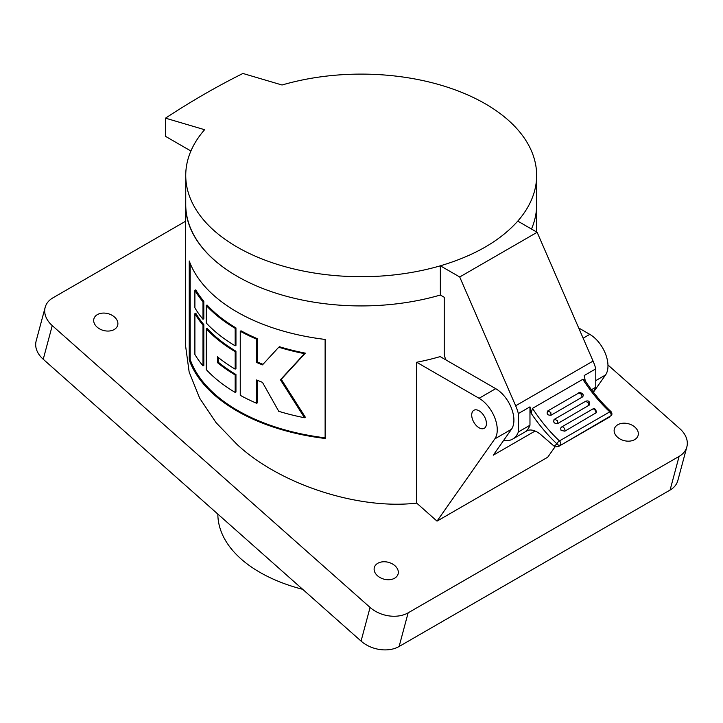 <?xml version="1.0" encoding="UTF-8"?>
<svg xmlns="http://www.w3.org/2000/svg" width="723" height="723" viewBox="0 0 723 723"><rect width="100%" height="100%" fill="white"/><g stroke="black" fill="none" stroke-linecap="round" stroke-linejoin="round"><path stroke-width="1.08" d="M503.642 440.415A33.945 19.593 -120 0 0 512.679 439.078A33.945 19.593 -120 0 0 518.355 431.947L518.355 413.565A33.945 19.593 60 0 0 515.653 405.775L459.711 276.981L537.135 232.291L517.776 221.111A175.454 101.301 0 0 0 536.647 175.409A175.454 101.301 0 0 0 282.033 85.007L242.928 73.466A790.601 456.457 120 0 0 165.513 118.156L204.609 129.706A175.454 101.301 0 0 0 185.739 175.409A175.454 101.301 0 0 0 440.352 265.811C474.369 255.698 500.171 240.804 517.776 221.111M537.135 232.291L593.077 361.075A33.945 19.593 -120 0 1 595.779 368.866L595.779 387.248A33.945 19.593 60 0 1 593.113 391.866M595.779 387.248L591.477 389.724M527.166 430.601L525.522 431.55A33.945 19.593 -120 0 0 529.968 425.241L518.355 431.947M165.513 118.156L165.513 136.349L190.899 151.008M531.486 229.028A175.454 101.301 0 0 0 536.647 204.627L536.647 175.409M185.739 175.409L185.739 204.627A175.454 101.301 0 0 0 440.352 295.029L440.352 265.811L459.711 276.981M440.352 295.029L444.229 297.261L444.229 353.131A10.953 6.317 -120 0 0 446.082 360.018M595.779 368.866L584.166 375.562A33.945 19.593 -120 0 1 585.196 380.831M529.968 425.241L529.968 406.859L518.355 413.565M529.968 406.859A33.945 19.593 60 0 1 531.134 413.231L532.499 408.359L582.828 379.304A109.489 63.217 -120 0 0 609.769 411.866A2.738 1.039 -46.9 0 1 611.071 411.667C601.373 402.584 592.589 392.056 584.699 380.072L582.828 379.304M525.522 431.55A21.898 12.643 60 0 1 526.308 431.025A21.898 12.643 60 0 1 541.021 434.812L554.207 446.236L555.228 446.877L558.608 446.462L611.007 415.725A2.738 2.223 -131.3 0 1 610.718 415.933A2.738 1.582 -120 0 0 609.769 411.866L559.448 440.922A109.489 63.217 60 0 1 532.499 408.359M582.449 396.981C585.666 393.538 578.02 391.631 578.96 392.869L547.763 410.935C546.326 413.836 547.401 415.282 550.989 415.264L582.44 396.972M564.853 431.179A2.738 1.582 -120 0 0 564.112 428.07A2.738 1.582 -120 0 0 561.681 426.959L560.56 428.197L561.084 430.411L564.853 431.179L596.547 412.508C595.815 409.01 594.514 407.871 592.652 409.082A2.738 1.582 -120 0 1 595.083 410.185A2.738 1.582 -120 0 1 595.824 413.303M554.324 419.467L553.719 420.036L554.324 419.467C552.959 422.286 554.098 423.633 557.749 423.524L589.344 405.034C590.619 398.725 584.844 401.672 585.63 401.265L588.35 402.819L588.721 405.648M554.207 446.236L556.936 443.841A2.738 1.039 -46.9 0 1 559.448 440.922A2.738 1.582 60 0 1 560.388 444.988A2.738 2.223 -131.3 0 1 556.936 443.841C547.501 434.993 538.897 424.79 531.134 413.231M609.308 417.171L558.978 446.227L609.381 417.153M237.027 276.195A175.454 101.301 180 0 1 236.927 276.141A175.454 101.301 180 0 1 185.54 204.51A175.454 101.301 180 0 1 185.739 199.756M189.245 360.018A175.454 101.301 180 0 0 236.927 410.944A175.454 101.301 180 0 0 325.124 438.472L325.124 339.43A175.454 101.301 180 0 1 236.927 311.902A175.454 101.301 180 0 1 189.245 260.985L189.245 360.018L190.176 359.485L190.176 263.398M535.101 431.035L493.258 455.192L511.468 429.281A25.73 14.858 60 0 0 495.716 388.676L440.162 356.602A175.454 101.301 180 0 1 416.674 362.259L416.674 503.1C358.265 510.031 279.476 484.256 236.927 444.311L216.114 422.711L199.675 398.219L189.146 371.993L185.54 345.54L185.54 204.51M479.069 410.8A10.402 6.001 -120 0 0 473.863 410.284A10.402 6.001 -120 0 0 472.273 418.617A10.402 6.001 -120 0 0 479.069 427.781A10.402 6.001 -120 0 0 484.265 428.296A10.402 6.001 -120 0 0 485.865 419.964A10.402 6.001 -120 0 0 479.069 410.8M114.496 317.036A12.318 8.712 15 0 0 102.323 313.131A12.318 8.712 15 0 0 93.891 318.879A12.318 8.712 15 0 0 97.081 327.094A12.318 8.712 15 0 0 109.254 331.007A12.318 8.712 15 0 0 117.686 325.251A12.318 8.712 15 0 0 114.496 317.036M394.93 565.711A12.318 8.712 15 0 0 382.756 561.807A12.318 8.712 15 0 0 374.324 567.555A12.318 8.712 15 0 0 377.514 575.77A12.318 8.712 15 0 0 389.688 579.683A12.318 8.712 15 0 0 398.12 573.926A12.318 8.712 15 0 0 394.93 565.711M634.939 427.148A12.318 8.712 15 0 0 622.765 423.244A12.318 8.712 15 0 0 614.333 428.992A12.318 8.712 15 0 0 617.523 437.207A12.318 8.712 15 0 0 629.697 441.111A12.318 8.712 15 0 0 638.129 435.363A12.318 8.712 15 0 0 634.939 427.148M217.84 514.089A143.154 82.648 0 0 0 259.774 572.273A143.154 82.648 0 0 0 302.675 589.317M185.54 221.274L52.915 297.849A27.375 19.358 15 0 0 45.169 307.347L36.15 340.994A27.375 19.358 15 0 0 43.235 359.259L361.066 641.084A27.375 19.358 15 0 0 399.114 646.489L670.085 490.049A27.375 19.358 15 0 0 677.831 480.551L686.85 446.904A27.375 19.358 15 0 0 679.765 428.64L607.953 364.961M203 319.277A175.454 101.301 180 0 1 194.894 307.853L194.894 290.375A175.454 101.301 180 0 0 203 301.798L203 319.277L203.823 318.807L203.823 301.328L203 301.798M278.753 347.23L262.467 364.871A175.454 101.301 180 0 1 256.647 362.485L256.647 339.186A175.454 101.301 180 0 1 240.253 331.242L240.253 395.327A175.454 101.301 180 0 0 256.647 403.271L256.647 379.964A175.454 101.301 180 0 0 262.467 382.35L278.753 411.315A175.454 101.301 180 0 0 304.491 417.731L280.443 379.783L304.491 353.646A175.454 101.301 180 0 1 278.753 347.23L279.566 346.76A174.36 100.669 180 0 0 305.35 353.149L304.491 353.646M235.174 345.829A175.454 101.301 180 0 1 206.236 322.955L206.236 305.477A175.454 101.301 180 0 0 235.174 328.35L235.174 345.829L235.951 345.386L235.951 327.908L235.174 328.35M203 365.883A175.454 101.301 180 0 1 194.894 354.46L194.894 313.674A175.454 101.301 180 0 0 203 325.106L203 365.883L203.823 365.413L203.823 324.636L203 325.106M235.174 392.435A175.454 101.301 180 0 1 206.236 369.561L206.236 328.775A175.454 101.301 180 0 0 235.174 351.658L235.174 369.137A175.454 101.301 180 0 1 217.442 356.773L217.442 362.603A175.454 101.301 180 0 0 235.174 374.957L235.174 392.435L235.951 391.993L235.951 374.514L235.174 374.957M203.823 301.328A174.36 100.669 180 0 1 195.752 289.878L194.894 290.375M262.982 364.311A174.36 100.669 180 0 1 257.424 362.033L256.647 362.485M257.424 362.033L257.424 338.735L256.647 339.186M257.424 338.735A174.36 100.669 180 0 1 241.03 330.8L240.253 331.242M257.424 380.298L257.424 402.819L256.647 403.271M280.443 379.783L281.256 379.313L305.35 417.234L304.491 417.731M281.256 379.313L305.35 353.149M235.951 327.908A174.36 100.669 180 0 1 207.04 305.007L206.236 305.477M203.823 324.636A174.36 100.669 180 0 1 195.752 313.176L194.894 313.674M235.951 374.514A174.36 100.669 180 0 1 218.229 362.142L217.442 362.603M218.229 362.142L218.229 357.415M235.174 351.658L235.951 351.206L235.951 368.685L235.174 369.137M235.951 351.206A174.36 100.669 180 0 1 207.04 328.314L206.236 328.775M325.124 437.822A174.36 100.669 180 0 1 190.176 359.485M416.674 503.1L437.017 521.129L494.821 438.888A25.73 14.858 -120 0 0 479.069 398.283L416.674 362.259M593.402 392.237L605.54 374.975A25.73 14.858 -120 0 0 589.778 334.36L578.689 327.962M555.056 446.796L547.727 457.216L437.017 521.129M45.169 307.347A27.375 19.358 15 0 0 52.255 325.603L370.077 607.437A27.375 19.358 15 0 0 408.134 612.842L679.105 456.394A27.375 19.358 15 0 0 686.85 446.904M593.077 361.075L515.653 405.775M547.763 410.935L550.818 412.481L550.989 415.264M581.961 397.388L581.789 394.604L579.051 392.824M554.64 419.15L557.379 420.696L557.749 423.524M495.716 388.676L479.069 398.283M511.468 429.281L494.821 438.888M595.779 380.605L605.54 374.975M583.136 338.192L589.778 334.36M679.105 456.394L670.085 490.049M408.134 612.842L399.114 646.489M370.077 607.437L361.066 641.084M52.255 325.603L43.235 359.259M512.679 439.078L527.7 430.402M561.681 426.959L592.652 409.082M554.658 419.141L585.63 401.265M611.007 415.725C612.2 414.803 612.227 413.448 611.071 411.667M536.457 209.381L536.457 231.893"/></g></svg>
